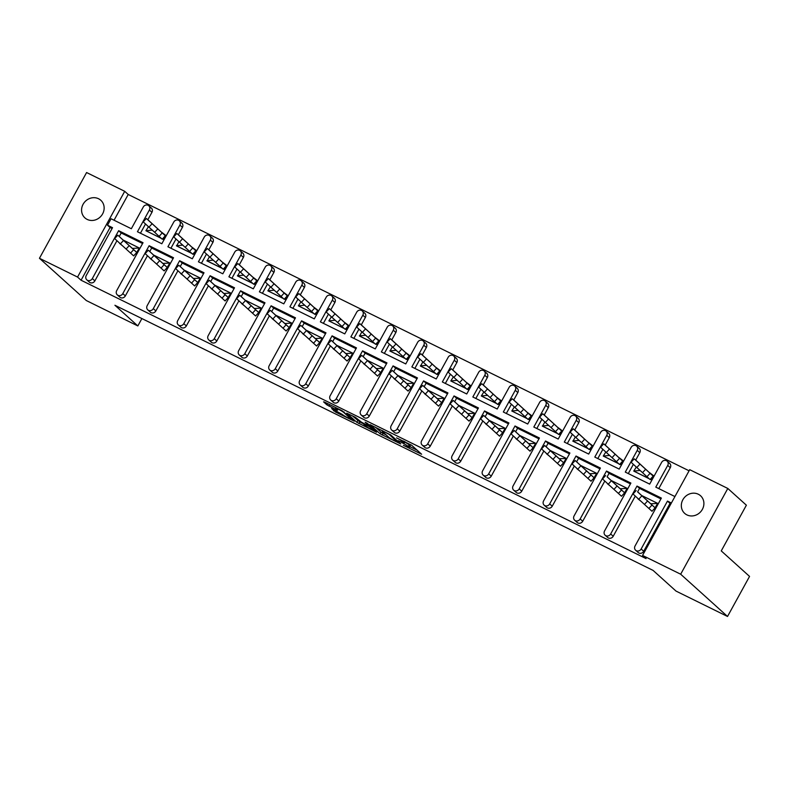 <?xml version="1.0" encoding="UTF-8"?>
<svg xmlns="http://www.w3.org/2000/svg" width="789" height="789" viewBox="0 0 789 789"><rect width="100%" height="100%" fill="white"/><g stroke="black" fill="none" stroke-linecap="round" stroke-linejoin="round"><path stroke-width="1.18" d="M403.347 445.302L421.622 454.237L411.621 445.223L396.502 437.865A5.819 0.602 -151.2 0 1 403.071 441.83L403.909 442.58A5.819 0.602 -151.2 0 1 404.215 443.023A5.819 0.602 -151.2 0 1 400.891 441.82L398.179 440.647L401.67 442.521A5.819 0.602 -151.2 0 1 408.238 446.485L409.067 447.235A5.819 0.602 -151.2 0 1 409.383 447.679A5.819 0.602 -151.2 0 1 406.059 446.485L403.347 445.302M686.933 514.901A11.855 10.809 -48 0 0 701.579 510.631A11.855 10.809 -48 0 0 700.553 495.758A11.855 10.809 -48 0 0 698.295 494.23A11.855 10.809 -48 0 0 683.649 498.49A11.855 10.809 -48 0 0 684.674 513.373A11.855 10.809 -48 0 0 686.933 514.901M87.175 219.411A11.855 10.809 -48 0 0 101.82 215.15A11.855 10.809 -48 0 0 100.795 200.268A11.855 10.809 -48 0 0 98.536 198.739A11.855 10.809 -48 0 0 83.89 203.01A11.855 10.809 -48 0 0 84.916 217.882A11.855 10.809 -48 0 0 87.175 219.411M331.686 408.554L335.611 412.085L354.3 421.168L342.15 410.773L324.496 402.074L323.559 401.838L326.942 404.895L336.558 409.856L337.593 410.231L335.818 408.574A4.862 0.503 -151.2 0 1 335.552 408.199A4.862 0.503 -151.2 0 1 339.181 409.639A4.862 0.503 -151.2 0 1 343.817 412.519L350.405 418.456A4.862 0.503 -151.2 0 1 350.661 418.821A4.862 0.503 -151.2 0 1 347.032 417.391A4.862 0.503 -151.2 0 1 342.396 414.511L331.686 408.554M112.097 228.504L110.065 227.508L81.07 280.233L646.063 558.602L642.562 555.436L689.704 469.682L727.813 488.46L680.67 574.214L642.562 555.436M81.07 280.233L77.559 277.067L39.45 258.289L86.593 172.535L124.711 191.313L77.559 277.067M727.813 488.46L746.384 505.197L721.254 550.9L749.55 576.414L727.527 616.465L676.005 591.079L653.085 570.408L114.918 305.264L137.838 325.936L86.307 300.54L39.45 258.289M727.527 616.465L680.67 574.214M380.091 433.782L400.743 443.951L390.742 434.936L370.002 424.63L380.091 433.782L380.979 432.165L386.176 434.956M376.531 432.254L356.825 422.312L346.726 413.16L355.326 417.263L361.431 422.154L368.493 425.863L369.439 426.099L365.149 422.194L367.309 423.328L376.757 431.839M141.892 318.559L137.838 325.936M674.93 496.557L655.787 487.119L667.731 465.402A3.708 3.373 -48 0 0 666.449 460.668A3.708 3.373 -48 0 0 661.626 462.393L649.682 484.121L625.292 472.098L637.236 450.381A3.708 3.373 -48 0 0 635.964 445.647A3.708 3.373 -48 0 0 631.141 447.373L619.197 469.1L594.807 457.078L606.741 435.36A3.708 3.373 -48 0 0 605.469 430.626A3.708 3.373 -48 0 0 600.646 432.352L588.702 454.069L564.313 442.057L576.256 420.33A3.708 3.373 -48 0 0 574.984 415.606A3.708 3.373 -48 0 0 570.151 417.332L558.217 439.049L533.818 427.036L545.761 405.309A3.708 3.373 -48 0 0 544.489 400.575A3.708 3.373 -48 0 0 539.666 402.311L527.723 424.028L503.333 412.006L515.276 390.289A3.708 3.373 -48 0 0 513.994 385.555A3.708 3.373 -48 0 0 509.171 387.281L497.228 409.008L472.838 396.985L484.781 375.268A3.708 3.373 -48 0 0 483.509 370.534A3.708 3.373 -48 0 0 478.686 372.26L466.743 393.987L442.353 381.965L454.286 360.248A3.708 3.373 -48 0 0 453.014 355.514A3.708 3.373 -48 0 0 448.191 357.239L436.248 378.957L411.858 366.944L423.801 345.217A3.708 3.373 -48 0 0 422.529 340.493A3.708 3.373 -48 0 0 417.697 342.219L405.763 363.936L381.363 351.924L393.307 330.197A3.708 3.373 -48 0 0 392.034 325.462A3.708 3.373 -48 0 0 387.212 327.198L375.268 348.916L350.878 336.903L362.822 315.176A3.708 3.373 -48 0 0 361.54 310.442A3.708 3.373 -48 0 0 356.717 312.178L344.773 333.895L320.383 321.873L332.327 300.155A3.708 3.373 -48 0 0 331.055 295.421A3.708 3.373 -48 0 0 326.232 297.147L314.288 318.874L289.898 306.852L301.832 285.135A3.708 3.373 -48 0 0 300.56 280.401A3.708 3.373 -48 0 0 295.737 282.127L283.793 303.854L259.403 291.831L271.347 270.114A3.708 3.373 -48 0 0 270.075 265.38A3.708 3.373 -48 0 0 265.242 267.106L253.308 288.823L228.909 276.811L240.852 255.084A3.708 3.373 -48 0 0 239.58 250.36A3.708 3.373 -48 0 0 234.757 252.085L222.814 273.803L198.424 261.79L210.367 240.063A3.708 3.373 -48 0 0 209.095 235.329A3.708 3.373 -48 0 0 204.262 237.065L192.319 258.782L167.929 246.77L179.872 225.043A3.708 3.373 -48 0 0 178.6 220.309A3.708 3.373 -48 0 0 173.777 222.034L161.834 243.762L137.444 231.739L149.377 210.022A3.708 3.373 -48 0 0 148.105 205.288A3.708 3.373 -48 0 0 143.282 207.014L131.339 228.741L111.062 218.75L107.511 225.21L112.541 227.686L86.218 275.568A3.708 3.373 -48 0 0 87.49 280.302A3.708 3.373 -48 0 0 92.323 278.576L118.646 230.694L121.19 232.992L142.582 243.525M650.274 479.288L651.467 479.88L653.519 475.688L651.3 479.722L650.323 479.248M649.219 478.775L633.764 471.092L636.309 467.049M619.789 464.267L620.973 464.859L623.024 460.668L620.805 464.701L619.829 464.218M618.734 463.754L603.269 456.062L605.824 452.028M590.488 449.838L592.539 445.647L590.488 449.838L589.294 449.247M588.239 448.734L572.952 441.199L575.329 437.007M559.993 434.808L562.044 430.616L559.993 434.808L558.799 434.226M557.754 433.703L542.457 426.178L544.844 421.987M529.498 419.787L531.549 415.596L529.498 419.787L528.314 419.206M527.259 418.683L511.805 411L514.349 406.956M499.013 404.767L501.064 400.575L499.013 404.767L497.82 404.185M496.774 403.662L481.31 395.979L483.854 391.936M468.518 389.746L470.569 385.555L468.518 389.746L467.335 389.155M466.279 388.642L450.815 380.959L453.369 376.915M438.033 374.726L440.084 370.534L438.033 374.726L436.84 374.134M435.784 373.621L420.498 366.086L422.874 361.895M407.538 359.705L409.59 355.514L407.538 359.705L406.345 359.113M405.299 358.601L390.003 351.066L392.389 346.874M377.053 344.675L379.095 340.483L377.053 344.675L375.86 344.093M374.805 343.57L359.518 336.045L361.895 331.853M346.558 329.654L348.61 325.462L346.558 329.654L345.365 329.072M344.32 328.549L328.855 320.867L331.4 316.823M316.064 314.633L318.115 310.442L316.064 314.633L314.88 314.052M313.825 313.529L298.36 305.846L300.915 301.802M285.579 299.613L287.63 295.421L285.579 299.613L284.385 299.021M283.33 298.508L267.875 290.825L270.42 286.782M255.084 284.592L257.135 280.401L255.084 284.592L253.89 284.001M252.845 283.488L237.548 275.953L239.935 271.761M224.599 269.572L226.64 265.38L224.599 269.572L223.405 268.98M222.35 268.457L207.063 260.932L209.44 256.741M194.104 254.541L196.155 250.35L194.104 254.541L192.91 253.959M191.865 253.437L176.568 245.912L178.955 241.71M163.609 239.521L165.66 235.329L163.609 239.521L162.426 238.939M161.37 238.416L145.916 230.733L148.46 226.69M148.815 205.771L151.36 208.059A3.708 3.373 132 0 1 151.932 212.32L149.377 210.022M140.442 233.219L145.511 223.997M147.819 219.786L151.932 212.32M179.3 220.792L181.855 223.09A3.708 3.373 132 0 1 182.417 227.34L179.872 225.043M170.927 248.239L175.996 239.018M178.314 234.806L182.417 227.34M209.795 235.812L212.34 238.11A3.708 3.373 132 0 1 212.912 242.361L210.367 240.063M201.422 263.26L206.491 254.038M208.809 249.827L212.912 242.361M240.29 250.833L242.834 253.131A3.708 3.373 132 0 1 243.397 257.382L240.852 255.084M231.907 278.29L236.986 269.059M239.294 264.848L243.397 257.382M270.775 265.854L273.319 268.152A3.708 3.373 132 0 1 273.891 272.402L271.347 270.114M262.402 293.311L267.471 284.079M269.789 279.878L273.891 272.402M301.27 280.874L303.814 283.172A3.708 3.373 132 0 1 304.386 287.433L301.832 285.135M292.887 308.331L297.966 299.11M300.274 294.899L304.386 287.433M331.755 295.905L334.309 298.193A3.708 3.373 132 0 1 334.871 302.453L332.327 300.155M323.382 323.352L328.451 314.13M330.769 309.919L334.871 302.453M362.25 310.925L364.794 313.223A3.708 3.373 132 0 1 365.366 317.474L362.822 315.176M353.876 338.373L358.946 329.151M361.263 324.94L365.366 317.474M392.744 325.946L395.289 328.244A3.708 3.373 132 0 1 395.851 332.494L393.307 330.197M384.361 353.403L389.441 344.172M391.748 339.96L395.851 332.494M423.229 340.966L425.774 343.264A3.708 3.373 132 0 1 426.346 347.515L423.801 345.217M414.856 368.424L419.926 359.192M422.243 354.981L426.346 347.515M453.724 355.987L456.269 358.285A3.708 3.373 132 0 1 456.841 362.536L454.286 360.248M445.341 383.444L450.42 374.213M452.728 370.011L456.841 362.536M484.209 371.008L486.764 373.305A3.708 3.373 132 0 1 487.326 377.566L484.781 375.268M475.836 398.465L480.905 389.243M483.223 385.032L487.326 377.566M514.704 386.038L517.249 388.326A3.708 3.373 132 0 1 517.821 392.587L515.276 390.289M506.331 413.485L511.4 404.264M513.718 400.053L517.821 392.587M545.199 401.059L547.744 403.357A3.708 3.373 132 0 1 548.306 407.607L545.761 405.309M536.816 428.506L541.895 419.284M544.203 415.073L548.306 407.607M575.684 416.079L578.229 418.377A3.708 3.373 132 0 1 578.801 422.628L576.256 420.33M567.311 443.536L572.38 434.305M574.698 430.094L578.801 422.628M606.179 431.1L608.723 433.398A3.708 3.373 132 0 1 609.295 437.648L606.741 435.36M597.796 458.557L602.875 449.326M605.183 445.114L609.295 437.648M636.664 446.12L639.218 448.418A3.708 3.373 132 0 1 639.78 452.679L637.236 450.381M628.291 473.578L633.36 464.346M635.678 460.145L639.78 452.679M667.159 461.151L669.703 463.439A3.708 3.373 132 0 1 670.275 467.699L667.731 465.402M658.785 488.598L670.275 467.699M689.083 470.806L128.213 194.479L114.06 220.23M671.38 503.017L667.474 501.094L641.151 548.976A3.708 3.373 -48 0 1 635.618 550.229A3.708 3.373 -48 0 1 635.056 545.978L661.379 498.086L636.989 486.073L610.666 533.956A3.708 3.373 -48 0 1 605.133 535.208A3.708 3.373 -48 0 1 604.561 530.948L630.884 483.065L606.494 471.053L580.171 518.935A3.708 3.373 -48 0 1 574.639 520.188A3.708 3.373 -48 0 1 574.076 515.927L600.399 468.045L576.009 456.022L549.677 503.915A3.708 3.373 -48 0 1 544.154 505.157A3.708 3.373 -48 0 1 543.582 500.907L569.905 453.024L545.515 441.002L519.192 488.884A3.708 3.373 -48 0 1 513.659 490.137A3.708 3.373 -48 0 1 513.097 485.886L539.42 438.003L515.02 425.981L488.697 473.864A3.708 3.373 -48 0 1 483.164 475.116A3.708 3.373 -48 0 1 482.602 470.865L508.925 422.973L484.535 410.961L458.212 458.843A3.708 3.373 -48 0 1 452.679 460.095A3.708 3.373 -48 0 1 452.107 455.835L478.44 407.952L454.04 395.94L427.717 443.822A3.708 3.373 -48 0 1 422.184 445.075A3.708 3.373 -48 0 1 421.622 440.814L447.945 392.932L423.555 380.919L397.222 428.802A3.708 3.373 -48 0 1 391.699 430.054A3.708 3.373 -48 0 1 391.127 425.794L417.45 377.911L393.06 365.889L366.737 413.781A3.708 3.373 -48 0 1 361.204 415.024A3.708 3.373 -48 0 1 360.642 410.773L386.965 362.891L362.565 350.868L336.242 398.751A3.708 3.373 -48 0 1 330.719 400.003A3.708 3.373 -48 0 1 330.147 395.753L356.47 347.87L332.08 335.848L305.757 383.73A3.708 3.373 -48 0 1 300.224 384.983A3.708 3.373 -48 0 1 299.652 380.732L325.985 332.84L301.585 320.827L275.262 368.71A3.708 3.373 -48 0 1 269.73 369.962A3.708 3.373 -48 0 1 269.167 365.702L295.49 317.819L271.1 305.807L244.777 353.689A3.708 3.373 -48 0 1 239.245 354.942A3.708 3.373 -48 0 1 238.672 350.681L264.996 302.798L240.606 290.786L214.283 338.668A3.708 3.373 -48 0 1 208.75 339.911A3.708 3.373 -48 0 1 208.188 335.66L234.511 287.778L210.121 275.755L183.788 323.648A3.708 3.373 -48 0 1 178.265 324.89A3.708 3.373 -48 0 1 177.693 320.64L204.016 272.757L179.626 260.735L153.303 308.617A3.708 3.373 -48 0 1 147.77 309.87A3.708 3.373 -48 0 1 147.198 305.619L173.531 257.737L149.131 245.714L122.808 293.597A3.708 3.373 -48 0 1 117.275 294.849A3.708 3.373 -48 0 1 116.713 290.599L143.036 242.706L118.646 230.694M110.065 227.508L107.511 225.21M655.294 507.416L657.661 503.382L655.442 507.426L654.633 507.406M624.799 492.395L627.176 488.361L624.957 492.405L624.138 492.375M575.161 460.52L580.891 465.786L577.765 469.199L572.025 463.932L575.161 460.52L589.728 473.745L596.681 473.341L594.314 477.375M544.666 445.489L550.406 450.766L547.27 454.178L541.54 448.911L544.666 445.489L559.233 458.725L566.364 458.468L563.819 462.354M514.172 430.469L519.912 435.745L516.785 439.157L511.045 433.881L514.172 430.469L528.738 443.704L535.701 443.3L533.334 447.333M483.687 415.448L489.427 420.715L486.29 424.137L480.55 418.86L483.687 415.448L498.253 428.683L505.207 428.279L502.84 432.313M453.192 400.427L458.932 405.694L455.805 409.106L450.065 403.84L453.192 400.427L467.759 413.653L474.722 413.249L472.345 417.282M422.707 385.407L428.437 390.673L425.31 394.086L419.57 388.819L422.707 385.407L437.274 398.632L444.227 398.228L441.86 402.262M392.212 370.386L397.952 375.653L394.816 379.065L389.085 373.799L392.212 370.386L406.779 383.612L413.732 383.207L411.365 387.241M361.717 355.356L367.457 360.632L364.331 364.045L358.591 358.778L361.717 355.356L376.284 368.591L383.247 368.187L380.88 372.221M331.232 340.335L336.972 345.612L333.836 349.024L328.096 343.748L331.232 340.335L345.799 353.571L352.752 353.166L350.385 357.2M300.737 325.315L306.477 330.581L303.351 334.003L297.611 328.727L300.737 325.315L315.304 338.55L322.267 338.146L319.89 342.179M270.252 310.294L275.992 315.561L272.856 318.973L267.116 313.706L270.252 310.294L284.819 323.52L291.772 323.115L289.405 327.149M239.757 295.273L245.497 300.54L242.371 303.952L236.631 298.686L239.757 295.273L254.324 308.499L261.287 308.095L258.91 312.128M209.263 280.253L215.002 285.519L211.876 288.932L206.136 283.665L209.263 280.253L223.839 293.478L230.792 293.074L228.425 297.108M178.778 265.222L184.518 270.499L181.381 273.911L175.641 268.635L178.778 265.222L193.344 278.458L200.475 278.201L197.931 282.087M148.283 250.202L154.023 255.478L150.896 258.891L145.156 253.614L148.283 250.202L162.85 263.437L169.813 263.033L167.446 267.067M117.798 235.181L123.538 240.448L120.401 243.87L114.661 238.594L117.798 235.181L132.365 248.417L139.318 248.012L136.951 252.046M92.323 278.576L94.867 280.874L116.95 240.704M119.257 236.503L121.19 232.992M94.867 280.874A3.708 3.373 132 0 1 89.335 282.127L86.79 279.829M670.926 503.836L670.029 503.392L643.696 551.274A3.708 3.373 132 0 1 638.173 552.527L635.618 550.229M660.926 498.904L639.534 488.371L637.601 491.872M610.666 533.956L613.211 536.254L635.293 496.084M613.211 536.254A3.708 3.373 132 0 1 607.678 537.506L605.133 535.208M630.441 483.884L609.039 473.341L607.116 476.852M580.171 518.935L582.716 521.233L604.798 481.063M582.716 521.233A3.708 3.373 132 0 1 577.183 522.476L574.639 520.188M599.946 468.863L578.554 458.32L576.621 461.831M549.677 503.915L552.231 506.203L574.313 466.043M552.231 506.203A3.708 3.373 132 0 1 546.698 507.455L544.154 505.157M569.461 453.843L548.059 443.3L546.136 446.811M519.192 488.884L521.736 491.182L543.818 451.022M521.736 491.182A3.708 3.373 132 0 1 516.203 492.435L513.659 490.137M538.966 438.822L517.574 428.279L515.641 431.79M488.697 473.864L491.241 476.161L513.323 436.001M491.241 476.161A3.708 3.373 132 0 1 485.718 477.414L483.164 475.116M508.471 423.801L487.079 413.258L485.146 416.77M458.212 458.843L460.756 461.141L482.838 420.971M460.756 461.141A3.708 3.373 132 0 1 455.223 462.393L452.679 460.095M477.986 408.771L456.584 398.238L454.661 401.739M427.717 443.822L430.261 446.12L452.344 405.95M430.261 446.12A3.708 3.373 132 0 1 424.738 447.373L422.184 445.075M447.491 393.75L426.099 383.207L424.166 386.718M397.222 428.802L399.776 431.1L421.859 390.93M399.776 431.1A3.708 3.373 132 0 1 394.244 432.342L391.699 430.054M417.006 378.73L395.605 368.187L393.681 371.698M366.737 413.781L369.282 416.069L391.364 375.909M369.282 416.069A3.708 3.373 132 0 1 363.749 417.322L361.204 415.024M386.511 363.709L365.12 353.166L363.187 356.677M336.242 398.751L338.787 401.049L360.869 360.889M338.787 401.049A3.708 3.373 132 0 1 333.264 402.301L330.719 400.003M356.017 348.689L334.625 338.146L332.692 341.657M305.757 383.73L308.302 386.028L330.384 345.868M308.302 386.028A3.708 3.373 132 0 1 302.769 387.281L300.224 384.983M325.532 333.658L304.14 323.125L302.207 326.636M275.262 368.71L277.807 371.008L299.889 330.838M277.807 371.008A3.708 3.373 132 0 1 272.284 372.26L269.73 369.962M295.037 318.638L273.645 308.104L271.712 311.606M244.777 353.689L247.322 355.987L269.404 315.817M247.322 355.987A3.708 3.373 132 0 1 241.789 357.23L239.245 354.942M264.552 303.617L243.15 293.074L241.227 296.585M214.283 338.668L216.827 340.966L238.909 300.796M216.827 340.966A3.708 3.373 132 0 1 211.294 342.209L208.75 339.911M234.057 288.596L212.665 278.053L210.732 281.565M183.788 323.648L186.342 325.936L208.414 285.776M186.342 325.936A3.708 3.373 132 0 1 180.809 327.188L178.265 324.89M203.572 273.576L182.17 263.033L180.237 266.544M153.303 308.617L155.847 310.915L177.929 270.755M155.847 310.915A3.708 3.373 132 0 1 150.314 312.168L147.77 309.87M173.077 258.555L151.685 248.012L149.752 251.523M122.808 293.597L125.352 295.895L147.435 255.735M125.352 295.895A3.708 3.373 132 0 1 119.829 297.147L117.275 294.849M149.131 245.714L151.685 248.012M179.626 260.735L182.17 263.033M210.121 275.755L212.665 278.053M240.606 290.786L243.15 293.074M271.1 305.807L273.645 308.104M301.585 320.827L304.14 323.125M332.08 335.848L334.625 338.146M362.565 350.868L365.12 353.166M393.06 365.889L395.605 368.187M423.555 380.919L426.099 383.207M454.04 395.94L456.584 398.238M484.535 410.961L487.079 413.258M515.02 425.981L517.574 428.279M545.515 441.002L548.059 443.3M576.009 456.022L578.554 458.32M606.494 471.053L609.039 473.341M636.989 486.073L639.534 488.371M667.474 501.094L670.029 503.392M128.213 194.479L124.711 191.313M409.383 447.679L410.27 446.071A5.819 0.602 -151.2 0 0 409.955 445.627L409.067 447.235M404.747 442.057A5.819 0.602 -151.2 0 1 409.126 444.868L409.955 445.627M409.945 446.663L417.154 450.213M375.446 427.174L380.979 432.165M397.38 442.205L389.263 434.453L385.653 432.52A5.819 0.602 -151.2 0 0 382.33 431.317A5.819 0.602 -151.2 0 0 382.645 431.761L388.642 437.175A5.819 0.602 -151.2 0 0 395.21 441.14L397.38 442.205M363.256 423.654L359.764 421.937L358.877 423.555M352.18 415.704L359.764 421.937M365.642 425.952A4.862 0.503 -151.2 0 0 370.278 428.831A4.862 0.503 -151.2 0 0 373.907 430.261A4.862 0.503 -151.2 0 0 373.641 429.897L369.272 426.563L363.226 423.723L365.642 425.952M637.67 491.942L655.117 507.85L650.708 503.786L657.661 503.382L641.743 495.541M641.881 495.827L638.745 499.24L633.005 493.973L636.141 490.561M641.043 501.311L637.906 498.786M637.709 491.892L650.708 503.786M638.745 499.24L651.99 511.262L655.117 507.85M648.874 508.461L652.01 505.039M644.465 504.398L647.591 500.985M639.948 464.09L636.822 467.512L631.082 462.236L634.208 458.823L645.668 469.248L642.532 472.66L646.95 476.724L650.077 473.311L645.668 469.248M635.747 460.204L634.208 458.823M651.467 479.88L650.461 479.091M649.051 478.617L633.764 471.092L640.076 470.451M653.519 475.688L649.485 472.591M635.786 460.155L648.252 471.566M646.95 476.724L650.057 479.525L653.193 476.112L648.775 472.059M650.077 473.311L653.193 476.112M636.822 467.512L642.532 472.66M607.185 476.911L624.632 492.829L620.213 488.766L627.176 488.361L611.248 480.521M611.386 480.807L608.26 484.219L602.52 478.953L605.646 475.54M610.548 486.29L607.422 483.765M607.224 476.872L620.213 488.766M608.26 484.219L621.495 496.242L624.632 492.829M618.389 493.431L621.515 490.018M613.97 489.377L617.106 485.965M594.63 477.532L593.653 477.355M580.763 465.5L596.681 473.341L594.462 477.384M580.063 471.27L576.927 468.745M577.765 469.199L591.01 481.221L594.137 477.809L589.728 473.745M587.894 478.41L591.02 474.998L594.137 477.809M580.891 465.786L591.02 474.998M583.485 474.357L586.612 470.944M564.145 462.512L563.159 462.334M550.268 450.48L566.186 458.32L563.967 462.354M549.568 456.249L546.442 453.724M547.27 454.178L560.515 466.2L563.642 462.788L559.233 458.725M557.399 463.39L560.535 459.977L563.642 462.788M550.406 450.766L560.535 459.977M552.99 459.336L556.117 455.914M533.65 447.491L532.664 447.314M519.773 435.449L535.701 443.3L533.482 447.333M519.073 441.219L515.947 438.694M516.785 439.157L530.021 451.18L533.157 447.757L528.738 443.704M526.914 448.369L530.04 444.957L533.157 447.757M519.912 435.745L530.04 444.957M522.496 444.306L525.632 440.893M503.155 432.471L502.179 432.293M489.288 420.429L505.207 428.279L502.987 432.313M488.588 426.198L485.462 423.673M486.29 424.137L499.536 436.149L502.662 432.737L498.253 428.683M496.419 433.348L499.555 429.936L502.662 432.737M489.427 420.715L499.555 429.936M492.011 429.285L495.137 425.873M472.67 417.44L471.684 417.273M458.794 405.408L474.722 413.249L472.503 417.292M458.093 411.177L454.967 408.653M455.805 409.106L469.041 421.129L472.177 417.716L467.759 413.653M465.934 418.328L469.06 414.906L472.177 417.716M458.932 405.694L469.06 414.906M461.516 414.264L464.652 410.852M442.175 402.42L441.199 402.242M428.309 390.387L444.227 398.228L442.008 402.272M427.608 396.157L424.472 393.632M425.31 394.086L438.556 406.108L441.682 402.696L437.274 398.632M435.439 403.297L438.566 399.885L441.682 402.696M428.437 390.673L438.566 399.885M431.031 399.244L434.157 395.831M411.69 387.399L410.704 387.221M397.814 375.367L413.732 383.207L411.513 387.241M397.114 381.136L393.987 378.612M394.816 379.065L408.061 391.088L411.187 387.675L406.779 383.612M404.944 388.277L408.081 384.864L411.187 387.675M397.952 375.653L408.081 384.864M400.536 384.223L403.662 380.811M609.463 449.069L606.327 452.482L600.587 447.215L603.723 443.803L615.173 454.227L612.047 457.64L616.456 461.703L619.582 458.281L615.173 454.227M605.252 445.183L603.723 443.803M620.973 464.859L619.967 464.07M618.566 463.597L603.269 456.062L609.591 455.421M623.024 460.668L618.99 457.571M605.291 445.134L617.757 456.545M616.456 461.703L619.572 464.504L622.699 461.092L618.29 457.028M619.582 458.281L622.699 461.092M606.327 452.482L612.047 457.64M578.968 434.049L575.842 437.461L570.102 432.194L573.228 428.782L584.688 439.207L581.552 442.619L585.961 446.673L589.097 443.26L584.688 439.207M574.767 430.153L573.228 428.782M589.472 449.049L590.31 449.681L589.334 449.197M588.071 448.576L572.784 441.041L579.096 440.4M592.539 445.647L588.495 442.55M574.806 430.113L587.263 441.524M585.961 446.673L589.077 449.483L592.214 446.071L587.795 442.008M589.097 443.26L592.214 446.071M575.842 437.461L581.552 442.619M548.473 419.028L545.347 422.44L539.607 417.174L542.743 413.761L554.194 424.186L551.067 427.599L555.476 431.652L558.602 428.24L554.194 424.186M544.272 415.132L542.743 413.761M558.987 434.029L559.825 434.66L558.849 434.177M557.576 433.555L542.29 426.021L548.611 425.379M562.044 430.616L558.01 427.53M544.311 415.093L556.778 426.504M555.476 431.652L558.592 434.463L561.719 431.05L557.31 426.987M558.602 428.24L561.719 431.05M545.347 422.44L551.067 427.599M517.988 404.007L514.852 407.42L509.122 402.153L512.248 398.731L523.699 409.156L520.572 412.568L524.981 416.631L528.117 413.219L523.699 409.156M513.777 400.112L512.248 398.731M528.492 419.008L529.33 419.64L528.354 419.156M527.091 418.535L511.805 411L518.117 410.359M531.549 415.596L527.516 412.509M513.826 400.072L526.283 411.483M524.981 416.631L528.097 419.442L531.224 416.03L526.815 411.966M528.117 413.219L531.224 416.03M514.852 407.42L520.572 412.568M487.494 388.987L484.367 392.399L478.627 387.123L481.754 383.71L493.214 394.135L490.077 397.548L494.496 401.611L497.622 398.198L493.214 394.135M483.292 385.091L481.754 383.71M498.007 403.978L498.845 404.619L497.869 404.136M496.597 403.504L481.31 395.979L487.622 395.338M501.064 400.575L497.031 397.478M483.332 385.042L495.798 396.453M494.496 401.611L497.603 404.412L500.739 400.999L496.32 396.946M497.622 398.198L500.739 400.999M484.367 392.399L490.077 397.548M457.009 373.956L453.872 377.379L448.132 372.102L451.269 368.69L462.719 379.114L459.592 382.527L464.001 386.59L467.137 383.178L462.719 379.114M452.797 370.071L451.269 368.69M467.512 388.957L468.35 389.588L467.374 389.115M466.112 388.484L450.815 380.959L457.137 380.318M470.569 385.555L466.536 382.458M452.837 370.021L465.303 381.432M464.001 386.59L467.118 389.391L470.244 385.979L465.835 381.925M467.137 383.178L470.244 385.979M453.872 377.379L459.592 382.527M426.514 358.936L423.387 362.348L417.647 357.082L420.774 353.669L432.234 364.094L429.098 367.506L433.516 371.57L436.642 368.147L432.234 364.094M422.312 355.05L420.774 353.669M437.027 373.937L437.856 374.568L436.879 374.085M435.617 373.463L420.33 365.928L426.642 365.287M440.084 370.534L436.041 367.437M422.352 355.001L434.818 366.412M433.516 371.57L436.623 374.371L439.759 370.958L435.341 366.895M436.642 368.147L439.759 370.958M423.387 362.348L429.098 367.506M381.195 372.378L380.209 372.201M367.329 360.346L383.247 368.187L381.028 372.221M366.619 366.116L363.492 363.591M364.331 364.045L377.566 376.067L380.702 372.655L376.284 368.591M374.459 373.256L377.586 369.844L380.702 372.655M367.457 360.632L377.586 369.844M370.041 369.193L373.177 365.78M350.701 357.358L349.724 357.18M336.834 345.316L352.752 353.166L350.533 357.2M336.134 351.085L333.007 348.56M333.836 349.024L347.081 361.037L350.208 357.624L345.799 353.571M343.965 358.236L347.101 354.823L350.208 357.624M336.972 345.612L347.101 354.823M339.556 354.172L342.682 350.76M320.216 342.337L319.229 342.16M306.339 330.295L322.267 338.146L320.048 342.179M305.639 336.065L302.512 333.54M303.351 334.003L316.586 346.016L319.723 342.604L315.304 338.55M313.48 343.215L316.606 339.803L319.723 342.604M306.477 330.581L316.606 339.803M309.061 339.152L312.197 335.739M396.019 343.915L392.892 347.328L387.152 342.061L390.289 338.649L401.739 349.073L398.613 352.486L403.021 356.539L406.148 353.127L401.739 349.073M391.817 340.02L390.289 338.649M406.532 358.916L407.371 359.547L406.394 359.064M405.132 358.443L389.835 350.908L396.157 350.267M409.59 355.514L405.556 352.417M391.857 339.98L404.323 351.391M403.021 356.539L406.138 359.35L409.264 355.938L404.856 351.874M406.148 353.127L409.264 355.938M392.892 347.328L398.613 352.486M365.534 328.895L362.398 332.307L356.667 327.041L359.794 323.628L371.244 334.043L368.118 337.465L372.526 341.519L375.663 338.106L371.244 334.043M361.323 324.999L359.794 323.628M376.037 343.896L376.876 344.527L375.899 344.043M374.637 343.422L359.35 335.887L365.662 335.246M379.095 340.483L375.061 337.396M361.372 324.96L373.828 336.37M372.526 341.519L375.643 344.329L378.769 340.917L374.361 336.854M375.663 338.106L378.769 340.917M362.398 332.307L368.118 337.465M335.039 313.874L331.913 317.286L326.173 312.01L329.299 308.598L340.759 319.022L337.623 322.435L342.041 326.498L345.168 323.086L340.759 319.022M330.838 309.978L329.299 308.598M345.552 328.875L346.391 329.506L345.414 329.023M344.142 328.402L328.855 320.867L335.167 320.226M348.61 325.462L344.576 322.376M330.877 309.939L343.343 321.34M342.041 326.498L345.148 329.309L348.284 325.887L343.866 321.833M345.168 323.086L348.284 325.887M331.913 317.286L337.623 322.435M289.721 327.307L288.744 327.139M275.854 315.275L291.772 323.115L289.553 327.159M275.154 321.044L272.018 318.519M272.856 318.973L286.101 330.995L289.228 327.583L284.819 323.52M282.985 328.194L286.111 324.772L289.228 327.583M275.992 315.561L286.111 324.772M278.576 324.131L281.703 320.719M259.236 312.286L258.25 312.109M245.359 300.254L261.287 308.095L259.058 312.138M244.659 306.024L241.533 303.499M242.371 303.952L255.606 315.975L258.733 312.562L254.324 308.499M252.49 313.164L255.626 309.752L258.733 312.562M245.497 300.54L255.626 309.752M248.081 309.11L251.208 305.698M228.741 297.266L227.755 297.088M214.874 285.233L230.792 293.074L228.573 297.108M214.164 291.003L211.038 288.478M211.876 288.932L225.112 300.954L228.248 297.542L223.839 293.478M222.005 298.143L225.131 294.731L228.248 297.542M215.002 285.519L225.131 294.731M217.586 294.09L220.723 290.668M304.554 298.853L301.418 302.266L295.678 296.989L298.814 293.577L310.264 304.002L307.138 307.414L311.547 311.477L314.683 308.065L310.264 304.002M300.343 294.958L298.814 293.577M315.058 313.844L315.896 314.476L314.919 314.002M313.657 313.371L298.36 305.846L304.682 305.205M318.115 310.442L314.081 307.345M300.382 294.908L312.848 306.319M311.547 311.477L314.663 314.278L317.789 310.866L313.381 306.813M314.683 308.065L317.789 310.866M301.418 302.266L307.138 307.414M274.059 283.823L270.933 287.245L265.193 281.969L268.319 278.556L279.779 288.981L276.643 292.394L281.062 296.457L284.188 293.044L279.779 288.981M269.858 279.937L268.319 278.556M284.573 298.824L285.411 299.455L284.434 298.982M283.162 298.35L267.875 290.825L274.187 290.184M287.63 295.421L283.586 292.324M269.897 279.888L282.363 291.299M281.062 296.457L284.168 299.258L287.304 295.845L282.886 291.792M284.188 293.044L287.304 295.845M270.933 287.245L276.643 292.394M243.564 268.802L240.438 272.215L234.698 266.948L237.834 263.536L249.285 273.961L246.158 277.373L250.567 281.436L253.693 278.014L249.285 273.961M239.363 264.917L237.834 263.536M254.078 283.803L254.916 284.434L253.94 283.951M252.677 283.33L237.381 275.795L243.702 275.154M257.135 280.401L253.101 277.304M239.402 264.867L251.869 276.278M250.567 281.436L253.683 284.237L256.81 280.825L252.401 276.761M253.693 278.014L256.81 280.825M240.438 272.215L246.158 277.373M198.246 282.245L197.27 282.067M184.379 270.213L200.298 278.053L198.078 282.087M183.679 275.982L180.553 273.448M181.381 273.911L194.627 285.934L197.753 282.511L193.344 278.458M191.51 283.123L194.646 279.71L197.753 282.511M184.518 270.499L194.646 279.71M187.101 279.059L190.228 275.647M167.761 267.224L166.775 267.047M153.885 255.182L169.813 263.033L167.593 267.067M153.184 260.952L150.058 258.427M150.896 258.891L164.132 270.903L167.268 267.491L162.85 263.437M161.025 268.102L164.151 264.69L167.268 267.491M154.023 255.478L164.151 264.69M156.607 264.039L159.743 260.626M137.266 252.194L136.29 252.026M123.4 240.162L139.318 248.012L137.099 252.046M122.699 245.931L119.563 243.406M120.401 243.87L133.647 255.883L136.773 252.47L132.365 248.417M130.53 253.082L133.657 249.669L136.773 252.47M123.538 240.448L133.657 249.669M126.122 249.018L129.248 245.606M213.079 253.782L209.943 257.194L204.213 251.928L207.339 248.515L218.79 258.94L215.663 262.352L220.072 266.406L223.208 262.993L218.79 258.94M208.878 249.886L207.339 248.515M223.583 268.783L224.421 269.414L223.445 268.931M222.182 268.309L206.896 260.774L213.208 260.133M226.64 265.38L222.606 262.283M208.917 249.847L221.374 261.258M220.072 266.406L223.188 269.217L226.315 265.804L221.906 261.741M223.208 262.993L226.315 265.804M209.943 257.194L215.663 262.352M182.584 238.761L179.458 242.174L173.718 236.907L176.844 233.485L188.305 243.909L185.168 247.332L189.587 251.385L192.713 247.973L188.305 243.909M178.383 234.866L176.844 233.485M193.098 253.762L193.936 254.393L192.96 253.91M191.688 253.289L176.401 245.754L182.713 245.113M196.155 250.35L192.121 247.263M178.422 234.826L190.889 246.237M189.587 251.385L192.694 254.196L195.83 250.784L191.411 246.72M192.713 247.973L195.83 250.784M179.458 242.174L185.168 247.332M152.099 223.741L148.963 227.153L143.223 221.877L146.359 218.464L157.81 228.889L154.683 232.301L159.092 236.365L162.228 232.952L157.81 228.889M147.888 219.845L146.359 218.464M162.603 238.742L163.441 239.373L162.465 238.889M161.203 238.268L145.916 230.733L152.228 230.092M165.66 235.329L161.627 232.232M147.928 219.806L160.394 231.207M159.092 236.365L162.209 239.175L165.335 235.753L160.926 231.7M162.228 232.952L165.335 235.753M148.963 227.153L154.683 232.301M641.151 548.976L643.696 551.274M409.126 444.868L408.238 446.485M404.501 441.485L403.909 442.58M403.524 441.002L403.071 441.83M383.03 433.408L382.142 435.015M398.356 441.801L398.041 442.373M357.713 420.705L356.825 422.312M369.755 425.527L369.439 426.099M373.956 429.315L373.641 429.897M371.639 427.224L371.323 427.806M350.72 417.884L350.405 418.456M344.132 411.947L343.817 412.519M329.792 404.678L328.993 406.128M327.642 403.623L326.942 404.895M336.301 410.832L335.611 412.085M334.151 409.767L333.55 410.852M404.944 441.702L404.215 443.023M398.435 441.87L398.11 442.471M382.655 430.725L382.33 431.317M369.863 425.626L369.538 426.238M374.272 429.601L373.907 430.261M351.026 418.16L350.661 418.821M335.848 407.666L335.552 408.199"/></g></svg>

